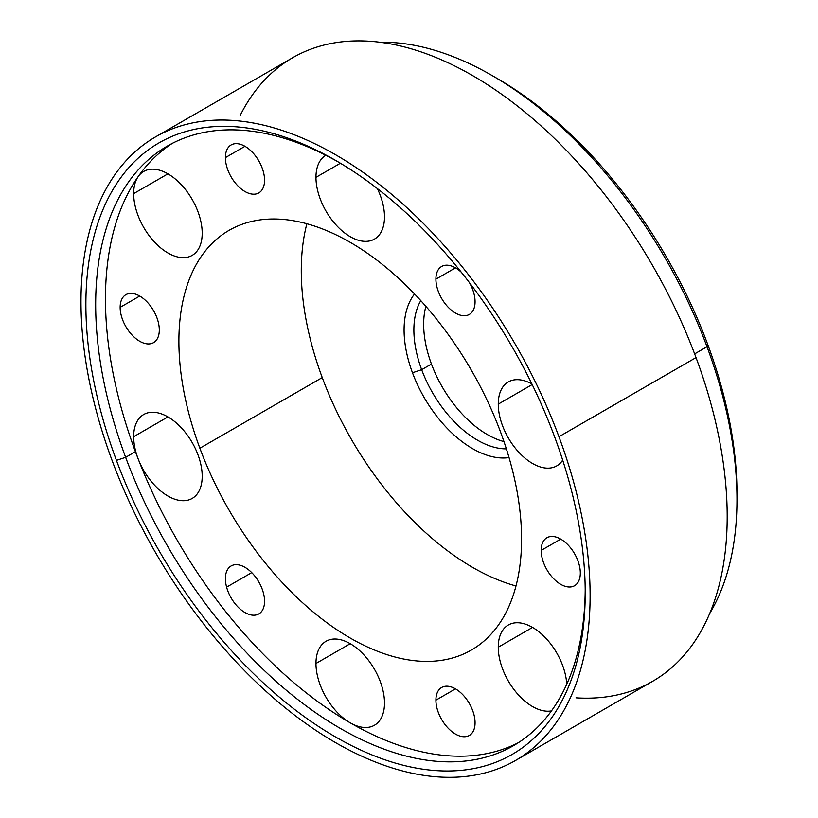 <?xml version="1.0" encoding="UTF-8"?>
<svg xmlns="http://www.w3.org/2000/svg" width="818" height="818" viewBox="0 0 818 818"><rect width="100%" height="100%" fill="white"/><g stroke="black" fill="none" stroke-linecap="round" stroke-linejoin="round"><path stroke-width="1.23" d="M155.543 136.903L292.619 57.761A360.012 207.854 60 0 1 696.026 357.589L558.95 436.73A360.012 207.854 -120 0 0 155.543 136.903A360.012 207.854 -120 0 0 112.148 460.626A360.012 207.854 -120 0 0 515.555 760.454A360.012 207.854 -120 0 0 558.95 436.73L696.026 357.589A360.012 207.854 60 0 1 652.621 681.312L515.555 760.454M306.862 223.754A242.312 139.898 -120 0 0 322.251 377.579L199.868 448.233A242.312 139.898 60 0 1 229.081 230.349A242.312 139.898 60 0 1 500.596 432.16A242.312 139.898 60 0 1 471.393 650.044A242.312 139.898 60 0 1 199.868 448.233L322.251 377.579A242.312 139.898 -120 0 0 515.994 585.985A242.312 139.898 60 0 1 322.251 377.579A242.312 139.898 60 0 1 306.862 223.754M576.015 697.836A360.012 207.854 -120 0 0 696.026 357.589A360.012 207.854 -120 0 0 462.221 69.827A360.012 207.854 -120 0 0 240.001 115.839M431.454 364.041A90 51.963 60 0 1 425.881 306.351A90 51.963 -120 0 0 431.454 364.041L421.669 369.695A90 51.963 60 0 1 420.789 300.635A90 51.963 -120 0 0 421.669 369.695L431.454 364.041A90 51.963 -120 0 0 503.97 441.597A90 51.963 60 0 1 431.454 364.041M435.902 279.153L455.483 267.844L435.902 279.153A27.689 15.992 60 0 1 441.638 266.474A27.689 15.992 60 0 1 461.301 272.22A27.689 15.992 -120 0 0 435.902 279.153A27.689 15.992 -120 0 0 455.483 313.069A27.689 15.992 -120 0 0 475.064 301.76A27.689 15.992 60 0 1 469.338 314.439A27.689 15.992 60 0 1 447.988 307.016A27.689 15.992 60 0 1 435.902 279.153M469.43 282.639A27.689 15.992 60 0 1 475.064 301.76A27.689 15.992 -120 0 0 469.43 282.639M120.144 307.353L139.725 296.055L120.144 307.353A27.689 15.992 60 0 1 125.88 294.674A27.689 15.992 60 0 1 147.22 302.098A27.689 15.992 60 0 1 159.305 329.971A27.689 15.992 60 0 1 153.579 342.64A27.689 15.992 60 0 1 132.23 335.227A27.689 15.992 60 0 1 120.144 307.353A27.689 15.992 -120 0 0 139.725 341.27A27.689 15.992 -120 0 0 159.305 329.971A27.689 15.992 -120 0 0 139.725 296.055A27.689 15.992 -120 0 0 120.144 307.353M435.902 700.167L455.483 688.858L435.902 700.167A27.689 15.992 60 0 1 441.638 687.488A27.689 15.992 60 0 1 462.978 694.901A27.689 15.992 60 0 1 475.064 722.775A27.689 15.992 60 0 1 469.338 735.454A27.689 15.992 60 0 1 447.988 728.03A27.689 15.992 60 0 1 435.902 700.167A27.689 15.992 -120 0 0 455.483 734.083A27.689 15.992 -120 0 0 475.064 722.775A27.689 15.992 -120 0 0 455.483 688.858A27.689 15.992 -120 0 0 435.902 700.167M226.606 587.13L251.739 572.62L226.606 587.13A27.689 15.992 60 0 1 231.136 565.954A27.689 15.992 60 0 1 263.355 592.733A27.689 15.992 60 0 1 258.825 613.919A27.689 15.992 60 0 1 226.606 587.13A27.689 15.992 -120 0 0 251.739 615.064A27.689 15.992 -120 0 0 263.355 592.733A27.689 15.992 -120 0 0 238.222 564.809A27.689 15.992 -120 0 0 226.606 587.13M541.158 550.422L560.739 539.123L541.158 550.422A27.689 15.992 60 0 1 546.894 537.743A27.689 15.992 60 0 1 568.234 545.166A27.689 15.992 60 0 1 580.32 573.04A27.689 15.992 60 0 1 574.584 585.708A27.689 15.992 60 0 1 553.244 578.295A27.689 15.992 60 0 1 541.158 550.422A27.689 15.992 -120 0 0 560.739 584.338A27.689 15.992 -120 0 0 580.32 573.04A27.689 15.992 -120 0 0 560.739 539.123A27.689 15.992 -120 0 0 541.158 550.422M225.4 157.618L244.981 146.31L225.4 157.618A27.689 15.992 60 0 1 231.136 144.939A27.689 15.992 60 0 1 252.476 152.363A27.689 15.992 60 0 1 264.562 180.226A27.689 15.992 60 0 1 258.825 192.905A27.689 15.992 60 0 1 237.486 185.482A27.689 15.992 60 0 1 225.4 157.618A27.689 15.992 -120 0 0 244.981 191.535A27.689 15.992 -120 0 0 264.562 180.226A27.689 15.992 -120 0 0 244.981 146.31A27.689 15.992 -120 0 0 225.4 157.618M315.963 663.48A48.466 27.976 -120 0 0 350.237 722.836A48.466 27.976 -120 0 0 384.501 703.051A48.466 27.976 -120 0 0 350.237 643.694A48.466 27.976 -120 0 0 315.963 663.48A48.466 27.976 60 0 1 326.004 641.302A48.466 27.976 60 0 1 363.345 654.277A48.466 27.976 60 0 1 384.501 703.051A48.466 27.976 60 0 1 374.46 725.239A48.466 27.976 60 0 1 350.237 722.836A346.167 199.858 60 0 1 138.252 459.133A346.167 199.858 60 0 1 135.42 451.679A346.167 199.858 60 0 1 138.252 176.494A346.167 199.858 60 0 1 172.332 143.354A346.167 199.858 -120 0 0 138.252 176.494A48.466 27.976 -120 0 0 133.661 193.621A48.466 27.976 -120 0 0 167.935 252.977A48.466 27.976 -120 0 0 202.199 233.191A48.466 27.976 -120 0 0 176.8 180.308A48.466 27.976 -120 0 0 138.252 176.494A48.466 27.976 60 0 1 143.702 171.443A48.466 27.976 60 0 1 181.044 184.418A48.466 27.976 60 0 1 202.199 233.191A48.466 27.976 60 0 1 192.158 255.38A48.466 27.976 60 0 1 154.817 242.394A48.466 27.976 60 0 1 133.661 193.621A48.466 27.976 60 0 1 138.252 176.494A346.167 199.858 -120 0 0 135.42 451.679A346.167 199.858 -120 0 0 138.252 459.133A48.466 27.976 -120 0 0 176.8 499.818A48.466 27.976 -120 0 0 202.199 476.26A48.466 27.976 -120 0 0 167.935 416.914A48.466 27.976 -120 0 0 133.661 436.7A48.466 27.976 -120 0 0 138.252 459.133A48.466 27.976 60 0 1 133.661 436.7A48.466 27.976 60 0 1 143.702 414.511A48.466 27.976 60 0 1 181.044 427.497A48.466 27.976 60 0 1 202.199 476.26A48.466 27.976 60 0 1 192.158 498.448A48.466 27.976 60 0 1 138.252 459.133A346.167 199.858 -120 0 0 350.237 722.836A48.466 27.976 60 0 1 315.963 663.48L350.237 643.694L315.963 663.48M384.501 216.913A48.466 27.976 -120 0 0 377.354 188.58A48.466 27.976 60 0 1 384.501 216.913A48.466 27.976 60 0 1 374.46 239.091A48.466 27.976 60 0 1 337.118 226.105A48.466 27.976 60 0 1 315.963 177.342A48.466 27.976 -120 0 0 350.237 236.699A48.466 27.976 -120 0 0 384.501 216.913M325.809 155.267A48.466 27.976 -120 0 0 315.963 177.342A48.466 27.976 60 0 1 325.809 155.267M518.346 742.693A346.167 199.858 60 0 1 350.237 722.836A346.167 199.858 -120 0 0 518.346 742.693M498.264 647.202A48.466 27.976 -120 0 0 516.322 692.488A48.466 27.976 -120 0 0 551.465 710.893A48.466 27.976 60 0 1 516.322 692.488A48.466 27.976 60 0 1 498.264 647.202A48.466 27.976 60 0 1 508.305 625.013A48.466 27.976 60 0 1 544.645 636.956A48.466 27.976 60 0 1 566.741 684.237A48.466 27.976 -120 0 0 531.455 626.813A48.466 27.976 -120 0 0 498.264 647.202L532.538 627.416L498.264 647.202M498.264 404.123A48.466 27.976 -120 0 0 524.134 457.426A48.466 27.976 -120 0 0 562.682 460.125A48.466 27.976 60 0 1 556.772 465.882A48.466 27.976 60 0 1 519.42 452.896A48.466 27.976 60 0 1 498.264 404.123A48.466 27.976 60 0 1 508.305 381.945A48.466 27.976 60 0 1 531.904 383.979A48.466 27.976 -120 0 0 498.264 404.123L532.181 384.552L498.264 404.123M500.596 432.16A242.312 139.898 -120 0 0 268.089 219.142A242.312 139.898 -120 0 0 199.868 448.233A242.312 139.898 -120 0 0 432.374 661.251A242.312 139.898 -120 0 0 500.596 432.16M167.935 416.914L133.661 436.7L167.935 416.914M167.935 173.835L133.661 193.621L167.935 173.835M340.4 163.232L315.963 177.342L340.4 163.232M736.967 496.7A339.235 195.86 -120 0 0 707.611 344.143L707.008 346.74A346.167 199.858 -120 0 0 492.211 75.593A346.167 199.858 -120 0 0 379.941 42.25A346.167 199.858 60 0 1 707.008 346.74L694.635 353.887L707.008 346.74A346.167 199.858 60 0 1 709.717 613.439A346.167 199.858 -120 0 0 736.977 499.553A346.167 199.858 -120 0 0 707.008 346.74L707.611 344.143A339.235 195.86 -120 0 0 494.665 77.025A339.235 195.86 60 0 1 497.099 78.416A339.235 195.86 60 0 1 707.611 344.143A339.235 195.86 60 0 1 736.977 493.898L736.977 499.553M558.95 436.73A360.012 207.854 60 0 1 457.589 777.1A360.012 207.854 60 0 1 112.148 460.626A360.012 207.854 60 0 1 213.498 120.246A360.012 207.854 60 0 1 558.95 436.73M116.442 460.391A353.09 203.856 -120 0 0 455.248 770.781A353.09 203.856 -120 0 0 554.655 436.955A353.09 203.856 -120 0 0 215.85 126.565A353.09 203.856 -120 0 0 116.442 460.391A353.09 203.856 60 0 1 335.554 160.379A353.09 203.856 60 0 1 554.655 436.955A353.09 203.856 60 0 1 585.218 592.825A353.09 203.856 60 0 1 397.313 763.664A353.09 203.856 60 0 1 116.442 460.391L125.635 457.334L135.42 451.679L125.635 457.334A346.167 199.858 60 0 1 167.363 146.064A346.167 199.858 60 0 1 338.008 161.821A346.167 199.858 -120 0 0 125.635 457.334L116.442 460.391M585.207 589.972A346.167 199.858 60 0 1 513.52 745.638A346.167 199.858 60 0 1 125.635 457.334A346.167 199.858 -120 0 0 399.818 754.329A346.167 199.858 -120 0 0 585.207 589.972M506.373 448.867A90 51.963 60 0 1 421.669 369.695A90 51.963 -120 0 0 506.373 448.867M414.562 293.959A96.923 55.961 -120 0 0 412.476 372.752A96.923 55.961 -120 0 0 509.041 457.599A96.923 55.961 60 0 1 412.476 372.752L421.669 369.695L412.476 372.752A96.923 55.961 60 0 1 414.562 293.959M492.211 75.593L497.099 78.416"/></g></svg>

